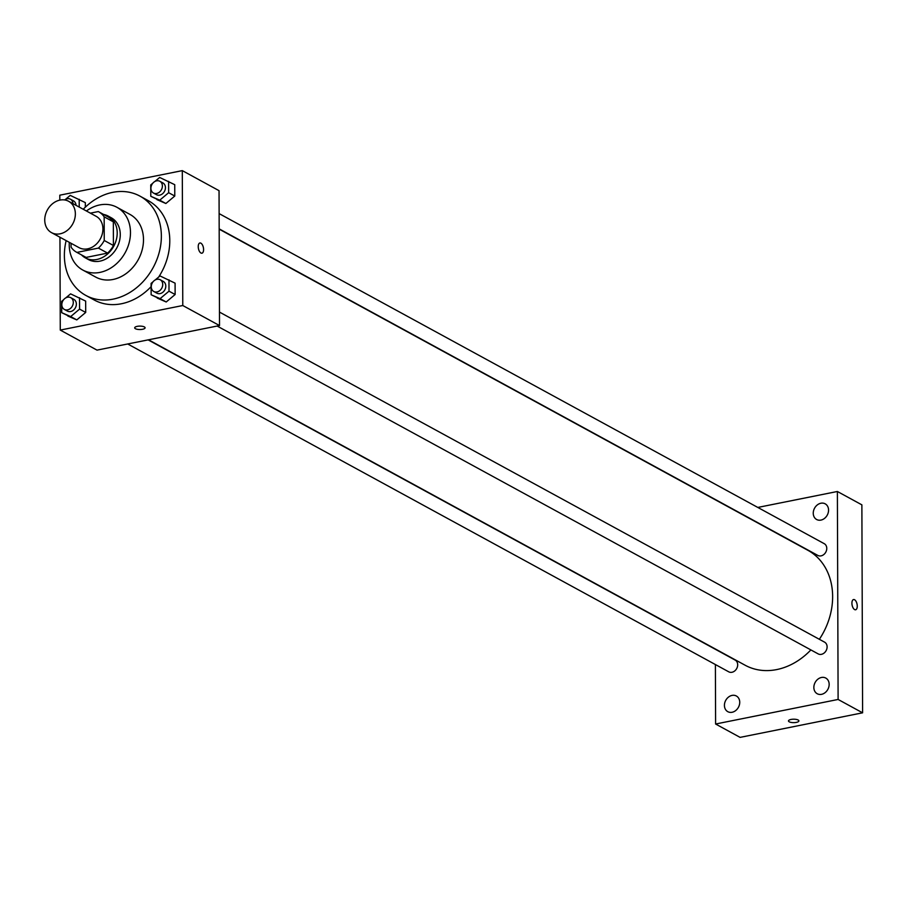 <?xml version="1.0" encoding="UTF-8"?>
<svg xmlns="http://www.w3.org/2000/svg" width="908" height="908" viewBox="0 0 908 908"><rect width="100%" height="100%" fill="white"/><g stroke="black" fill="none" stroke-linecap="round" stroke-linejoin="round"><path stroke-width="1.36" d="M59.996 200.089A17.854 14.471 118.6 0 1 68.611 201.281A17.854 14.471 118.6 0 1 72.753 223.879A17.854 14.471 118.6 0 1 51.506 232.63A17.854 14.471 118.6 0 1 45.4 214.935A17.854 14.471 118.6 0 1 59.996 200.089M68.611 201.281L96.157 216.308A17.854 14.471 118.6 0 1 100.311 238.917A17.854 14.471 118.6 0 1 79.064 247.657L51.506 232.63M71.051 243.287L71.062 247.135A23.052 18.671 118.6 0 0 76.578 252.22A23.052 18.671 118.6 0 0 76.93 252.401L98.416 248.1A23.052 18.671 118.6 0 0 104.238 240.484L104.159 216.83A23.052 18.671 118.6 0 0 98.643 211.746A23.052 18.671 118.6 0 0 98.291 211.564L90.369 213.153M104.238 240.484L113.421 245.501L113.341 221.836L104.159 216.83M107.473 216.569A23.052 18.671 118.6 0 1 107.836 216.762A23.052 18.671 118.6 0 1 113.341 221.836M113.421 245.501A23.052 18.671 118.6 0 1 107.598 253.105L98.416 248.1M85.409 257.032A23.052 18.671 118.6 0 0 85.761 257.225A23.052 18.671 118.6 0 0 86.112 257.418L107.598 253.105M81.504 254.91A23.812 19.295 -61.4 0 0 85.397 257.895A23.812 19.295 -61.4 0 0 106.429 254.944A23.812 19.295 -61.4 0 0 117.211 232.902A23.812 19.295 -61.4 0 0 108.2 216.093A23.812 19.295 -61.4 0 0 103.58 214.447M108.2 216.093L111.253 217.761A23.812 19.295 118.6 0 1 120.276 234.57A23.812 19.295 118.6 0 1 109.482 256.612A23.812 19.295 118.6 0 1 88.451 259.563L85.397 257.895M86.112 257.418L76.93 252.401M69.303 242.334A35.718 28.942 -61.4 0 0 82.753 270.017A35.718 28.942 -61.4 0 0 114.294 265.59A35.718 28.942 -61.4 0 0 130.48 232.527A35.718 28.942 -61.4 0 0 116.962 207.308A35.718 28.942 -61.4 0 0 86.408 210.985M82.753 270.017L95.771 277.11A35.718 28.942 -61.4 0 0 127.313 272.684A35.718 28.942 -61.4 0 0 143.498 239.621A35.718 28.942 -61.4 0 0 129.969 214.413L116.962 207.308M66.148 240.62A56.546 45.82 -61.4 0 0 85.795 295.406A56.546 45.82 -61.4 0 0 135.735 288.392A56.546 45.82 -61.4 0 0 161.363 236.035A56.546 45.82 -61.4 0 0 139.946 196.117A56.546 45.82 -61.4 0 0 83.252 209.26M139.946 196.117L148.367 200.713A56.546 45.82 118.6 0 1 169.785 240.631A56.546 45.82 118.6 0 1 158.673 277.053M151.114 286.633A56.546 45.82 118.6 0 1 94.216 299.992L85.795 295.406M153.134 281.696L151.103 283.398L151.137 294.76L166.209 301.989L175.131 294.51L175.085 283.16L160.012 275.93L155.2 279.959M63.708 299.629L61.676 301.331L61.71 312.681L76.783 319.911L85.704 312.443L85.658 301.081L70.586 293.863L65.773 297.892M59.951 237.238L60.269 330.081L182.78 305.519L182.304 170.625L59.803 195.186L59.815 200.123M152.782 183.223L150.751 184.926L150.796 196.287L165.869 203.506L174.779 196.037L174.745 184.687L159.672 177.457L154.859 181.487M85.318 202.609L85.329 207.183L85.318 202.609L70.245 195.379L65.433 199.419M60.269 330.081L97.008 350.125L219.52 325.563L219.044 190.669L182.304 170.625M219.52 325.563L182.78 305.519M199.885 242.992A5.21 2.52 -101.3 0 1 200.884 243.174A5.21 2.52 -101.3 0 1 203.54 248.588A5.21 2.52 -101.3 0 1 201.939 253.196A5.21 2.52 -101.3 0 1 198.432 248.588A5.21 2.52 -101.3 0 1 199.885 242.992A5.21 2.52 -101.3 0 1 200.895 243.174A5.21 2.52 -101.3 0 1 203.528 248.588A5.21 2.52 -101.3 0 1 201.928 253.207M137.21 326.358A5.21 1.714 -0.2 0 1 142.454 326.324A5.21 1.714 -0.2 0 1 145.098 327.799A5.21 1.714 -0.2 0 1 139.9 329.536A5.21 1.714 -0.2 0 1 134.69 327.845A5.21 1.714 -0.2 0 1 137.21 326.358M145.098 327.799A5.21 1.714 -0.2 0 1 139.9 329.536A5.21 1.714 -0.2 0 1 134.69 327.833M219.18 229.168L807.848 550.271A65.478 53.061 118.6 0 1 819.356 639.3M810.878 649.912A65.478 53.061 118.6 0 1 745.139 665.235L148.526 339.796M219.464 312.08L824.577 642.149A6.685 5.425 118.6 0 1 826.132 650.616A6.685 5.425 118.6 0 1 818.176 653.896L217.126 326.04M219.123 213.607L824.237 543.676A6.685 5.425 118.6 0 1 825.792 552.143A6.685 5.425 118.6 0 1 817.824 555.424L219.18 228.873M148.129 339.876L735.151 660.082A6.685 5.425 118.6 0 1 736.706 668.549A6.685 5.425 118.6 0 1 728.749 671.829L127.699 343.973M715.39 664.543L715.606 724.016L838.107 699.455L837.38 491.489L757.805 507.436M821.479 677.47A8.932 7.23 -61.4 0 0 814.181 684.893A8.932 7.23 -61.4 0 0 817.234 693.746A8.932 7.23 -61.4 0 0 827.858 689.376A8.932 7.23 -61.4 0 0 825.781 678.072A8.932 7.23 -61.4 0 0 821.479 677.47M820.877 503.236A8.932 7.23 -61.4 0 0 813.579 510.659A8.932 7.23 -61.4 0 0 816.621 519.501A8.932 7.23 -61.4 0 0 827.256 515.131A8.932 7.23 -61.4 0 0 825.179 503.826A8.932 7.23 -61.4 0 0 820.877 503.236M732.052 695.403A8.932 7.23 -61.4 0 0 724.754 702.826A8.932 7.23 -61.4 0 0 727.807 711.679A8.932 7.23 -61.4 0 0 738.431 707.298A8.932 7.23 -61.4 0 0 736.354 695.993A8.932 7.23 -61.4 0 0 732.052 695.403M715.606 724.016L740.099 737.375L862.6 712.814L838.107 699.455M791.016 719.454A5.21 1.714 -0.2 0 1 796.259 719.42A5.21 1.714 -0.2 0 1 798.904 720.895A5.21 1.714 -0.2 0 1 793.705 722.632A5.21 1.714 -0.2 0 1 788.485 720.941A5.21 1.714 -0.2 0 1 791.016 719.454M862.6 712.814L861.874 504.848L837.38 491.489M853.554 599.552A5.21 2.52 -101.3 0 1 857.254 606.113A5.21 2.52 -101.3 0 1 855.608 609.767A5.21 2.52 -101.3 0 1 852.113 605.148A5.21 2.52 -101.3 0 1 853.554 599.552A5.21 2.52 -101.3 0 1 857.265 606.113A5.21 2.52 -101.3 0 1 855.597 609.767M798.904 720.895A5.21 1.714 -0.2 0 1 793.705 722.632A5.21 1.714 -0.2 0 1 788.485 720.929M79.223 207.069L79.189 199.272M64.616 199.953A6.685 5.425 118.6 0 1 67.192 198.75A6.685 5.425 118.6 0 1 70.427 199.192L73.48 200.872A6.685 5.425 118.6 0 1 76.011 205.31M70.427 199.192A6.685 5.425 118.6 0 1 72.946 203.642M61.71 312.681L70.665 316.574L79.575 309.106L79.541 297.745M70.767 297.676L73.832 299.345A6.685 5.425 118.6 0 1 75.387 307.812A6.685 5.425 118.6 0 1 67.419 311.092L64.355 309.424A6.685 5.425 118.6 0 1 62.073 302.784A6.685 5.425 118.6 0 1 67.544 297.222A6.685 5.425 118.6 0 1 70.767 297.676A6.685 5.425 118.6 0 1 72.322 306.144A6.685 5.425 118.6 0 1 64.355 309.424M67.839 316.029L76.783 319.911L70.665 316.574M76.783 319.911L85.704 312.443L79.575 309.106M85.704 312.443L85.658 301.081M150.796 196.287L159.751 200.169L168.661 192.7L168.616 181.339M159.853 181.271L162.907 182.939A6.685 5.425 118.6 0 1 164.462 191.406A6.685 5.425 118.6 0 1 156.505 194.687L153.441 193.018A6.685 5.425 118.6 0 1 151.159 186.39A6.685 5.425 118.6 0 1 156.619 180.828A6.685 5.425 118.6 0 1 159.853 181.271A6.685 5.425 118.6 0 1 161.408 189.738A6.685 5.425 118.6 0 1 153.441 193.018M156.914 199.624L165.869 203.506L159.751 200.169M165.869 203.506L174.779 196.037L168.661 192.7M174.779 196.037L174.745 184.687M151.137 294.76L160.092 298.641L169.002 291.173L168.967 279.812M160.194 279.743L163.258 281.412A6.685 5.425 118.6 0 1 164.813 289.879A6.685 5.425 118.6 0 1 156.846 293.159L153.781 291.491A6.685 5.425 118.6 0 1 151.5 284.862A6.685 5.425 118.6 0 1 156.971 279.301A6.685 5.425 118.6 0 1 160.194 279.743A6.685 5.425 118.6 0 1 161.749 288.211A6.685 5.425 118.6 0 1 153.781 291.491M157.266 298.096L166.209 301.989L160.092 298.641M166.209 301.989L175.131 294.51L169.002 291.173M175.131 294.51L175.085 283.16M85.761 257.225L76.578 252.22M107.836 216.762L98.643 211.746"/></g></svg>
